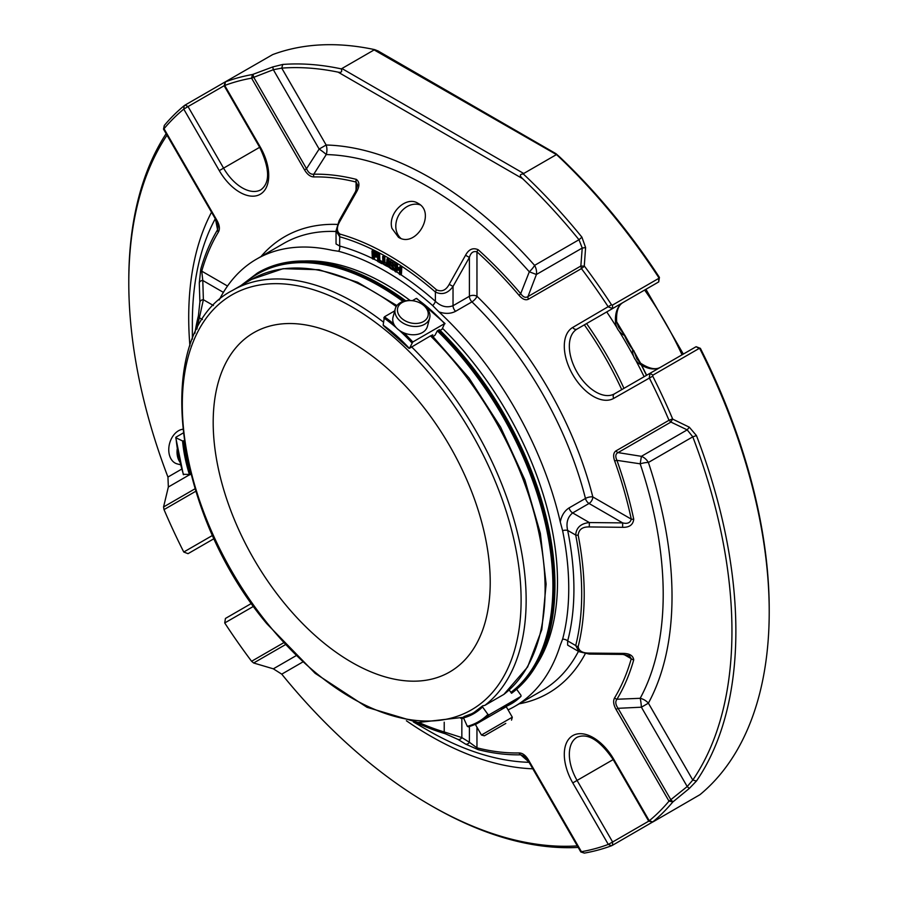 <?xml version="1.0" encoding="UTF-8"?>
<svg xmlns="http://www.w3.org/2000/svg" width="898" height="898" viewBox="0 0 898 898"><rect width="100%" height="100%" fill="white"/><g stroke="black" fill="none" stroke-linecap="round" stroke-linejoin="round"><path stroke-width="1.35" d="M351.702 342.407A195.899 113.103 60 0 1 479.678 515.037A195.899 113.103 60 0 1 449.651 672.007A195.899 113.103 60 0 1 298.697 619.53A195.899 113.103 60 0 1 213.185 422.386A195.899 113.103 60 0 1 253.764 332.698A195.899 113.103 60 0 1 351.702 342.407M402.136 302.536A15.67 11.079 -165 0 1 415.785 301.346A15.67 11.079 -165 0 1 427.055 318.218A15.67 11.079 -165 0 1 404.156 320.216A15.67 11.079 -165 0 1 402.136 302.536M505.787 723.44L484.381 735.799L505.787 723.44M415.785 301.346L415.796 301.358A17.814 12.594 -165 0 1 429.648 318.105A17.814 12.594 -165 0 1 409.196 325.66A17.814 12.594 -165 0 1 395.243 308.878A17.814 12.594 -165 0 1 400.284 302.705A17.814 12.594 -165 0 1 415.628 301.313M429.648 318.105L427.437 326.378A17.814 12.594 -165 0 1 422.397 332.552A17.814 12.594 -165 0 1 401.922 331.957A17.814 12.594 -165 0 1 393.032 317.151L395.243 308.878M505.787 720.971L512.309 717.21L506.259 706.726L475.412 724.529L481.463 735.024L505.787 720.971M182.664 429.266A17.814 12.594 105 0 0 169.06 445.969A17.814 12.594 105 0 0 177.153 463.884L180.52 464.782M177.209 449.067A17.814 12.594 105 0 0 179.825 461.965M482.641 720.353L499.019 710.902M433.15 336.593L435.07 335.134L437.371 330.767L439.638 329.925A244.862 141.368 -120 0 0 439.335 329.622M432.297 335.751L432.769 334.853L430.49 335.886L409.477 348.289L412.811 341.981L444.6 323.617L442.063 329.24L440.099 330.374M430.49 335.886A243.133 140.38 60 0 1 503.857 694.401L484.909 705.345L482.653 705.85L482.529 706.939L482.653 705.85M509.177 689.99L511.546 693.278L513.948 691.46M503.857 694.401L527.609 667.001L541.82 629.554L546.119 584.115L540.338 533.289L524.881 479.947L500.635 427.179L469.037 378.024L431.893 335.358M464.154 716.525L470.429 714.191M183.607 474.312L190.971 474.447M183.551 474.705A134.801 77.823 -120 0 1 175.997 437.82L176.008 437.146L175.997 437.82L182.563 440.952L184.112 440.727M176.008 437.146L183.091 433.061M482.529 705.94L473.942 712.529A124.575 71.93 -120 0 1 463.806 716.727L463.536 717.917L467.319 726.336L468.318 726.774A135.699 78.35 -120 0 0 479.476 722.183M468.184 726.841L479.51 722.172A135.699 78.35 -120 0 0 489.096 714.786L487.928 714.426L482.529 706.939A125.484 72.446 -120 0 1 463.536 717.917M487.928 714.426A134.801 77.823 -120 0 1 467.319 726.336L468.318 726.774M489.096 714.786L520.896 696.433A135.699 78.35 60 0 1 511.299 703.808A135.699 78.35 60 0 1 500.119 708.421M521.008 695.333L520.896 696.433L521.008 695.333L516.619 689.26M393.717 323.875A135.699 78.35 -120 0 0 384.434 316.814L383.154 325.132L383.738 325.469M409.477 348.289L409.118 348.155A125.484 72.446 -120 0 0 383.154 325.132M384.434 316.814L394.716 310.876M412.373 300.673L416.223 298.45A135.699 78.35 60 0 1 444.6 323.617L444.97 323.763M416.807 298.787L416.223 298.45L416.807 298.787M439.638 329.925L439.638 329.925A244.851 141.368 60 0 1 554.942 584.935A244.851 141.368 60 0 1 554.942 585.305M225.432 618.453L251.507 603.389L225.432 618.453L224.725 622.965A426.494 246.243 -120 0 0 251.586 661.276L253.64 662.993L273.34 668.83L281.748 674.151A426.494 246.243 -120 0 0 430.355 805.18A426.494 246.243 -120 0 0 577.313 845.882M581.915 237.184A429.278 247.848 -120 0 0 523.354 173.999C519.616 174.1 519.37 175.66 522.636 178.691A426.494 246.243 -120 0 1 578.986 239.732L581.915 237.184L585.608 247.579L582.23 248.039L578.986 239.732L534.591 265.37A12.471 3.39 -41.5 0 1 529.315 271.802L536.409 274.485A12.471 10.181 60 0 0 534.591 265.37A341.756 197.313 -120 0 0 326.142 145.016L319.149 149.057A12.471 1.886 -146.9 0 1 326.243 154.557A12.471 9.597 91.5 0 0 326.142 145.016L281.748 68.125L273.34 69.707L251.586 78.171L252.484 74.523L272.734 66.946L282.735 64.454L281.748 68.125A426.494 246.243 -120 0 1 338.086 72.132C341.296 72.873 342.374 71.795 341.296 68.888A429.278 247.848 -120 0 0 282.735 64.454M696.455 781.035A429.278 247.848 -120 0 0 696.455 435.575L692.785 436.832A426.494 246.243 -120 0 1 692.785 780.059L696.455 781.035L689.294 788.455L687.206 786.547L641.397 707.197L618.06 708.309L670.941 799.894L672.995 801.847L668.999 801.151L687.206 786.547L692.785 780.059L648.39 703.168A341.756 197.313 -120 0 0 648.39 462.47A12.471 10.181 60 0 0 641.397 456.33L640.184 463.817A12.471 3.39 161.5 0 1 648.39 462.47L692.785 436.832L687.206 429.873L670.941 422.071L668.999 420.275L672.613 418.85L670.941 422.071L618.06 452.603C615.512 453.838 615.13 456.42 616.937 460.348L640.184 463.817A332.934 192.217 60 0 1 640.184 698.307A12.471 1.886 -93.1 0 1 641.397 707.197L648.39 703.168A12.471 9.597 28.5 0 0 640.184 698.307L616.937 699.25C615.13 701.619 615.512 704.638 618.06 708.309L616.062 709.454C613.435 704.739 612.952 700.855 614.614 697.825A315.524 182.171 -120 0 0 631.272 658.728L629.476 655.877L622.64 654.418L622.617 653.396C629.397 653.362 633.101 655.518 633.73 659.85A3.558 2.537 -164.2 0 1 631.272 658.728L623.885 654.462M167.006 135.216A426.494 246.243 -120 0 0 128.784 282.825A426.494 246.243 -120 0 0 167.948 477.051L168.353 486.997L163.559 506.966L164.02 509.604A426.494 246.243 -120 0 0 183.764 552.023L188.03 553.673L214.106 538.62M166.13 133.69A429.278 247.848 -120 0 0 128.784 280.558L128.784 282.825M430.355 805.18L432.32 806.314A429.278 247.848 -120 0 0 578.189 847.409M672.995 419.276L689.294 427.179L687.206 429.873L641.397 456.33L618.06 452.603A3.558 2.907 60 0 1 616.062 450.841L668.999 420.275A426.494 246.243 -120 0 0 649.254 377.856L650.029 373.299L652.936 375.139L652.734 376.161L613.749 398.364A3.558 2.907 -120 0 1 614.479 393.829L696.118 346.695L700.384 348.345L699.935 348.907L696.118 346.695M689.294 427.179L696.455 435.575M689.294 788.455L672.995 801.847M355.485 191.689L356.36 192.217L339.949 221.234L339.107 220.717L355.485 191.689L357.64 185.033L356.068 182.058A315.524 182.171 -120 0 0 313.885 176.94C310.439 176.861 307.318 174.504 304.523 169.868L306.521 168.712C308.407 172.742 310.831 174.571 313.795 174.212L326.243 154.557A332.934 192.217 60 0 1 529.315 271.802L520.694 293.668C523.175 297.171 525.599 298.136 527.968 296.565L580.849 266.033L584.475 266.19L581.433 268.603L580.849 266.033L582.23 248.039L536.409 274.485L527.968 296.565A3.558 2.907 60 0 0 528.495 299.169C525.712 300.594 522.591 299.348 519.145 295.442A315.524 182.171 -120 0 0 476.961 251.844A3.558 1.426 -47.9 0 1 478.174 249.723C472.965 247.433 468.756 249.285 465.546 255.257L469.396 257.423L453.03 286.451L449.213 284.318L465.546 255.257M585.608 247.579L584.295 265.651M225.566 81.707L272.644 54.61A429.278 247.848 60 0 1 374.646 49.626L341.296 68.888M523.354 173.999L523.714 173.494L342.048 68.607M272.734 66.946L273.34 69.707L319.149 149.057L306.521 168.712L253.64 77.116L252.978 74.366M184.213 105.661L185.123 105.055L188.03 106.57L183.764 109.118L184.213 105.661A429.278 247.848 -120 0 0 164.345 125.406L163.559 129.132L164.02 128.728L216.957 220.425L216.396 220.751L218.18 225.162L216.44 220.728L163.503 129.132L164.278 125.574M356.068 190.589L356.068 182.058A3.558 2.537 -75.8 0 1 356.315 179.376C359.761 182.07 359.772 186.357 356.36 192.217M589.279 526.935C582.533 526.733 578.817 529.45 578.166 535.096A3.558 1.482 168.9 0 1 575.708 535.04C576.258 527.631 580.804 523.478 589.346 522.557L622.673 522.894L622.617 527.317L589.279 526.935L589.346 522.557L572.666 512.926C567.592 517.102 565.931 522.928 567.671 530.404A5.343 2.189 168.5 0 0 562.608 530.639L560.273 521.962C561.576 515.519 564.516 510.839 569.085 507.909A5.343 3.087 -120 0 0 572.666 512.926L589.032 503.475L622.673 522.894C627.444 524.073 630.317 522.816 631.272 519.134L592.815 496.931A5.343 3.087 -60 0 1 589.032 503.475A5.343 3.087 -120 0 1 585.462 498.457A5.343 1.919 -14.2 0 1 592.815 496.931A263.574 152.177 -120 0 0 476.961 296.261L476.961 251.844C473.291 250.834 470.776 252.686 469.396 257.423L469.396 296.261A5.343 3.087 180 0 1 476.961 296.261A5.343 1.919 -45.8 0 1 471.955 301.863L455.578 311.314C450.785 313.817 445.262 314.019 439.01 311.932L432.656 305.567A5.343 2.189 -48.5 0 0 435.395 301.301C440.997 306.555 446.867 308.025 453.03 305.713A5.343 3.087 -120 0 0 455.578 311.314M633.73 519.145A318.038 183.619 -120 0 0 616.937 460.348A3.558 0.876 -19.6 0 1 614.614 460.809A315.524 182.171 -120 0 1 631.272 519.134A3.558 1.426 -12.1 0 0 633.73 519.145C633.112 524.802 629.408 527.519 622.617 527.317M529.315 762.312L520.694 754.814L524.993 756.587L527.923 760.348L524.993 756.587M476.961 727.212L476.961 747.832A3.558 2.537 104.2 0 0 478.174 749.662L465.546 744.083A3.558 2.907 -58.4 0 0 469.396 742.264L476.961 747.832A315.524 182.171 -120 0 0 519.145 752.939C522.58 753.018 525.7 755.375 528.495 760.011L581.433 851.708L580.849 851.91L584.475 853.089A429.278 247.848 -120 0 0 611.504 845.759L608.294 844.412L612.627 841.998L612.492 845.276L611.504 845.759M465.546 744.083L458.002 739.424L445.374 733.767A3.558 2.481 -73.4 0 1 444.218 731.949L461.841 737.595L469.396 742.264L469.396 726.493M216.957 220.425C219.583 225.151 220.066 229.024 218.405 232.066A3.558 2.773 -148.8 0 1 217.563 229.776L218.18 225.162M218.405 232.066A315.524 182.171 -120 0 0 201.747 271.151A3.558 2.537 -164.2 0 1 200.77 269.175A318.038 183.619 -120 0 1 217.563 229.776L215.385 218.562M227.52 286.035L201.747 271.151L202.791 280.479A3.558 2.907 178.4 0 0 199.289 282.904L200.77 269.175M252.484 74.523A429.278 247.848 -120 0 0 225.443 81.864L224.725 85.467L225.432 84.973M225.488 81.74L185.123 105.055M658.705 818.505L612.492 845.276M650.029 820.402L649.254 820.772L652.734 821.951A429.278 247.848 -120 0 0 672.613 802.206M652.936 821.928L699.935 794.696A429.278 247.848 60 0 0 769.216 611.807A429.278 247.848 60 0 0 699.935 348.907M699.026 348.525L652.936 375.139M672.613 418.85A429.278 247.848 -120 0 0 652.734 376.161M613.749 398.364A40.96 23.651 -120 0 1 572.778 374.713A40.96 23.651 -120 0 1 572.778 327.422L611.504 304.748L612.492 305.096L612.627 308.519L608.294 306.914A426.494 246.243 -120 0 0 581.433 268.603L528.495 299.169M660.468 367.271A37.402 21.597 60 0 1 638.77 363.353A3.558 1.796 -54.5 0 1 640.543 363.174L636.727 358.65L633.865 350.703L632.619 349.49A37.402 21.597 60 0 1 624.548 335.504C619.508 332.877 616.533 328.791 615.613 323.246A37.402 21.597 60 0 1 623.167 302.435L658.717 281.916L658.705 277.504L659.424 277.403L658.717 281.916L577.077 329.05A37.402 21.597 -120 0 0 577.077 372.232A37.402 21.597 -120 0 0 614.479 393.829L614.479 393.829M374.286 49.996L556.704 154.748A429.278 247.848 60 0 1 658.705 277.504M555.952 154.883L523.714 173.494M611.504 304.748A429.278 247.848 -120 0 0 584.475 266.19M658.582 278.481L612.492 305.096M223.389 292.378L202.791 280.479L203.375 299.719A3.558 2.907 178.1 0 0 199.884 302.11L199.289 282.904M313.885 176.94A3.558 2.773 -91.2 0 1 313.795 174.212A318.038 183.619 -120 0 1 356.315 179.376M224.152 85.714L188.03 106.57L223.58 168.139L219.28 170.62L183.764 109.118A426.494 246.243 -120 0 0 164.02 128.728M304.523 169.868L251.586 78.171A426.494 246.243 -120 0 0 224.725 85.467L260.24 146.969L223.58 168.139A37.402 21.597 -120 0 0 260.97 189.725C270.208 182.664 269.782 168.521 259.668 147.294L224.152 85.77L225.297 81.886M381.83 263.664L377.71 261.441L377.508 253.73L378.372 254.201L378.563 260.992L381.807 262.755L381.83 263.664L382.941 263.013M373.242 259.163L372.378 258.725L371.985 250.912L376.408 253.169L376.453 254.1L372.894 252.282L373.018 254.684L376.094 256.256L376.139 257.176L373.063 255.616L373.242 259.163L374.5 258.433L374.399 256.289M395.883 271.993L395.019 271.432L395.446 264.091L396.31 264.652L396.141 267.66L399.543 269.883L399.722 266.874L400.587 267.447L400.16 274.777L399.296 274.216L399.498 270.758L396.085 268.536L395.883 271.993L397.152 271.263L397.264 269.299M393.133 264.888L392.707 263.552L390.282 262.16L390.26 263.496L392.998 266.201L394.076 268.715L392.853 269.939L390.091 268.244L388.845 265.202L391.573 268.547L393.234 268.278L389.384 263.294L389.496 261.34L392.841 262.643L393.964 265.337L393.133 264.888M383.525 256.996L384.243 263.978L386.567 265.067L386.971 258.983L387.835 259.477L387.846 263.866L386.814 266.19L383.76 264.495L382.918 262.946L382.66 256.502L383.525 256.996L384.793 256.267L384.95 262.205L386.915 264.281M391.966 228.373L398.443 237.252C415.931 248.746 436.709 212.747 418.019 203.33C406.087 195.326 387.431 213.612 391.966 228.373M339.949 221.234C336.537 227.071 336.548 231.358 339.994 234.097A3.558 2.503 -74.2 0 0 339.691 236.769L336.043 230.842L336.043 243.964L339.691 246.041A5.343 3.772 -74.9 0 1 338.636 251.283L332.282 250.318A258.231 149.09 -120 0 0 256.536 259.129A258.231 149.09 -120 0 0 219.179 300.011M569.085 507.909L585.462 498.457A258.231 149.09 -120 0 0 471.955 301.863A5.343 3.087 -120 0 1 469.396 296.261L453.03 305.713L453.03 286.451C448.001 293.377 442.13 295.229 435.395 292.03A3.558 1.482 -48.9 0 1 436.574 289.863C441.794 292.119 446.003 290.279 449.213 284.318M614.614 460.809C612.952 455.881 613.435 452.558 616.062 450.841M478.174 249.723A318.038 183.619 -120 0 1 520.694 293.668A3.558 0.876 139.6 0 0 519.145 295.442M562.608 530.639A258.938 149.495 60 0 1 562.608 639.208A5.343 3.772 -165.1 0 1 567.671 640.914L567.637 645.112L579.008 651.679L575.708 645.55A3.558 2.503 -165.8 0 0 578.166 646.627C578.817 650.983 582.521 653.138 589.279 653.093L622.617 653.396M589.279 653.093L589.312 654.081L622.64 654.418M519.145 752.939A3.558 2.773 88.8 0 0 520.694 754.814A318.038 183.619 -120 0 1 478.174 749.662M528.495 760.011L527.923 760.348L580.815 851.955L584.317 853.1M633.73 659.85A318.038 183.619 -120 0 1 616.937 699.25A3.558 2.773 -148.8 0 1 614.614 697.825M652.633 822.063L648.715 821.131L613.177 759.585C599.853 740.221 587.82 732.779 577.088 737.247A37.402 21.597 -120 0 0 577.077 780.429L613.749 759.259L649.254 820.772A426.494 246.243 -120 0 0 668.999 801.151L616.062 709.454M581.433 851.708A426.494 246.243 -120 0 0 608.294 844.412L572.778 782.91L577.077 780.429L612.627 841.998L648.76 821.142M458.002 739.424A3.558 2.907 -58.3 0 0 461.841 737.595L461.841 718.355M213.443 305.533L203.375 299.719L199.39 317.78A3.558 2.503 -165.8 0 1 198.402 315.849L199.884 302.11M700.384 348.345A426.494 246.243 60 0 1 769.216 609.54L769.216 611.807M381.807 262.755L382.761 262.194M382.716 261.834L379.82 260.263L379.63 253.472L378.765 253L377.508 253.73M378.563 260.992L379.82 260.263M378.372 254.201L379.63 253.472M376.139 257.176L377.396 256.458L377.351 255.526L374.275 253.966L374.23 252.967M376.094 256.256L377.351 255.526M373.018 254.684L374.275 253.966M376.453 254.1L377.721 253.371L377.676 252.439L373.242 250.194L371.985 250.912M376.408 253.169L377.676 252.439M400.16 274.777L401.428 274.047L401.844 266.717L400.979 266.156L399.722 266.874M400.587 267.447L401.844 266.717M399.632 268.39L397.399 266.931L397.567 263.933L396.703 263.361L395.446 264.091M396.141 267.66L397.399 266.931M396.31 264.652L397.567 263.933M391 265.37L393.223 268.031M389.676 261.195L391.595 260.364L394.099 261.913L395.221 264.607L393.964 265.337M389.676 265.628L390.664 265.056M390.114 264.483L388.845 265.202M391.337 262.351L393.032 264.293M394.076 265.269L395.266 267.29M387.835 259.477L389.092 258.747L389.103 263.148L388.879 264.831L387.195 266.066M382.66 256.502L383.917 255.773L384.793 256.267M389.092 258.747L388.228 258.254L386.971 258.983M338.636 251.283A258.938 149.495 60 0 1 432.656 305.567M560.273 521.962A258.231 149.09 -120 0 0 439.01 311.932M508.077 709.869A258.231 149.09 -120 0 0 514.756 706.389A258.231 149.09 -120 0 0 560.273 645.202L562.608 639.208M460.674 718.299A258.231 149.09 -120 0 0 463.772 718.434M487.154 716.626A258.231 149.09 -120 0 0 489.096 716.222M257.906 272.734A245.76 141.895 60 0 1 258.287 272.509A245.76 141.895 60 0 1 381.167 284.688L381.167 284.688A245.76 141.895 60 0 1 405.638 300.808M439.201 329.701A245.76 141.895 60 0 1 554.942 585.676A245.76 141.895 60 0 1 511.579 693.267M381.493 284.868A244.851 141.368 60 0 1 381.807 285.059A244.851 141.368 60 0 1 405.75 300.796M536.881 664.34A243.044 140.324 -120 0 0 442.546 328.365M410.161 300.493A243.044 140.324 -120 0 0 304.007 261.004M659.424 277.403A426.494 246.243 60 0 0 559.914 157.161L555.985 153.693L377.822 50.827M375.364 50.614C378.63 51.321 378.384 50.995 374.646 49.626M615.613 323.246A3.558 1.796 -5.5 0 0 616.657 321.81C616.062 311.651 618.239 305.197 623.167 302.435L577.077 329.05A3.558 2.907 60 0 1 572.778 327.422M638.77 363.353C634.437 359.784 632.383 355.159 632.619 349.49L632.91 349.546M660.569 367.215C655.708 370.111 649.041 368.764 640.543 363.174L624.84 335.246L618.677 327.366L616.657 321.81M623.975 333.921L624.649 335.223M616.645 321.765L623.953 333.91A317.241 183.158 60 0 0 616.702 322.18M606.734 311.932A311.651 179.937 60 0 1 616.657 327.209M619.036 331.048A311.651 179.937 60 0 1 633.719 356.472M635.818 360.39A311.651 179.937 60 0 1 644.124 376.711M584.34 324.863A234.995 135.677 60 0 1 621.742 389.631M420.118 204.856A19.588 15.996 -60 0 0 398.892 214.925A19.588 15.996 -60 0 0 400.834 238.329M267.009 622.853A239.575 138.314 60 0 1 267.009 284.049A239.575 138.314 60 0 1 521.109 600.156A239.575 138.314 60 0 1 267.009 622.853M411.542 346.83A243.133 140.38 60 0 1 484.909 705.345M396.916 305.567L357.629 282.264L319.026 269.726L283.05 268.693L251.608 279.401A243.133 140.38 60 0 1 396.243 306.555M251.608 279.401L232.661 290.335A243.133 140.38 60 0 1 383.401 322.101M183.843 440.884A124.575 71.93 -120 0 0 190.735 474.582M182.563 440.952A125.484 72.446 -120 0 0 189.523 474.93M473.942 712.529A124.575 71.93 -120 0 0 482.451 706.041M517.978 698.105A134.801 77.823 60 0 1 504.306 706.008M411.901 342.856A134.801 77.823 -120 0 0 399.284 330.341M396.265 327.68A134.801 77.823 -120 0 0 383.738 317.881M412.811 341.981A135.699 78.35 -120 0 0 403.887 332.877M281.748 674.151L302.48 662.174M406.379 720.757A341.756 197.313 -120 0 0 532.817 768.811M522.636 178.691L338.086 72.132M529.057 762.312A332.934 192.217 60 0 1 427.774 730.276L413.361 721.947M273.34 668.83L295.835 655.832M189.265 474.919L168.353 486.997M181.688 469.115L167.948 477.051M211.501 212.276A341.756 197.313 -120 0 0 189.905 345.809M415.516 722.239A289.549 167.174 -120 0 0 445.374 733.767M253.64 662.993L285.104 644.831M195.023 488.793L163.559 506.966M192.363 339.163L192.363 322.517A332.934 192.217 60 0 1 215.262 218.786M436.574 289.863A277.078 159.979 -120 0 0 339.994 234.097M578.166 646.627A277.078 159.979 -120 0 0 578.166 535.096M419.243 722.643A287.023 165.715 -120 0 0 444.218 731.949L444.218 722.183M251.586 661.276L283.353 642.934M195.775 491.262L164.02 509.604M198.402 315.849A277.078 159.979 -120 0 0 194.9 333.281M212.624 535.365L183.764 552.023M224.725 622.965L253.584 606.307M202.443 319.542L199.39 317.78A274.564 158.519 -120 0 0 196.92 329.128M219.28 170.62A40.96 23.651 -120 0 0 260.24 194.271A40.96 23.651 -120 0 0 260.24 146.969M337.367 224.41A263.574 152.177 -120 0 0 260.992 256.547M400.609 274.53A263.574 152.177 -120 0 1 435.395 301.301L435.395 292.03A274.564 158.519 -120 0 0 339.691 236.769L339.691 246.041A263.574 152.177 -120 0 1 372.356 258.399M575.708 645.55A274.564 158.519 -120 0 0 575.708 535.04L567.671 530.404A263.574 152.177 -120 0 1 567.671 640.914L575.708 645.55M613.749 759.259A40.96 23.651 -120 0 0 572.778 735.608A40.96 23.651 -120 0 0 572.778 782.91M519.224 703.819A263.574 152.177 -120 0 0 585.249 653.744M336.043 231.504A258.231 149.09 -120 0 0 283.622 243.493L256.536 259.129M399.329 273.688A263.574 152.177 -120 0 0 396.31 271.746M395.053 270.96A263.574 152.177 -120 0 0 393.335 269.905M389.665 267.694A263.574 152.177 -120 0 0 387.004 266.145M383.525 264.18A263.574 152.177 -120 0 0 382.189 263.451M377.71 261.071A263.574 152.177 -120 0 0 373.557 258.983M514.756 706.389L541.842 690.753A258.231 149.09 -120 0 0 578.447 651.342M511.49 693.2A245.76 141.895 -120 0 0 438.437 330.15M404.571 301.032A245.76 141.895 -120 0 0 257.524 272.958L240.866 285.598M510.917 692.392A244.851 141.368 -120 0 0 437.326 330.846M403.022 301.481A244.851 141.368 -120 0 0 243.717 283.959M577.077 329.05L623.167 302.435A3.558 2.907 60 0 0 623.212 302.413M633.707 350.804A317.241 183.158 60 0 1 640.229 362.949M641.318 365.037A317.241 183.158 60 0 1 646.493 375.342M629.116 343.642A311.651 179.937 -120 0 0 627.859 341.476M586.574 323.572A239.396 138.213 60 0 1 623.964 388.351M682.031 354.822A240.282 138.73 -120 0 0 644.629 290.043M511.523 720.129L512.309 717.21M484.381 735.799L481.463 735.024M232.661 290.335C151.246 331.699 171.148 509.581 266.751 623.639L315.108 673.298L367.035 707.31L417.997 722.52L463.458 717.3M183.327 474.604L175.739 437.528M521.008 696.332L511.299 703.808M383.289 325.514L409.084 348.39M416.683 298.417L445.004 323.527M339.107 220.717L336.043 230.842M394.794 269.097L393.537 269.827M579.019 651.679L589.312 654.081M258.287 272.509L257.524 272.958M381.807 285.059L381.167 284.688M554.942 584.935L554.942 585.676M641.61 365.217L646.65 375.252M632.136 348.211L625.412 336.559M645.931 289.302L683.333 354.07"/></g></svg>
